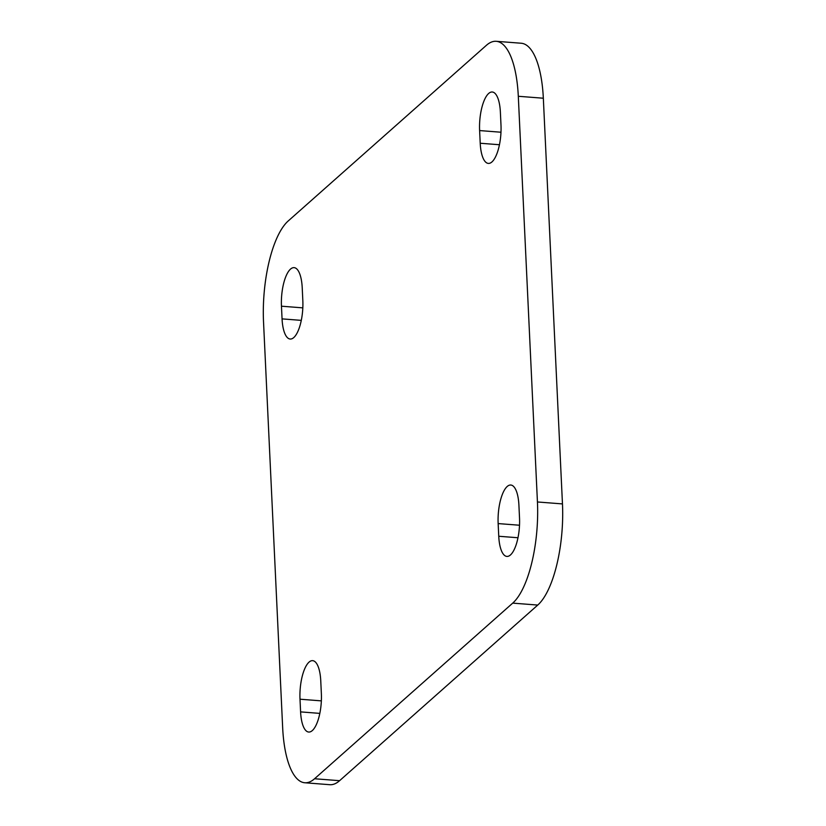<?xml version="1.0" encoding="UTF-8"?>
<svg xmlns="http://www.w3.org/2000/svg" width="826" height="826" viewBox="0 0 826 826"><rect width="100%" height="100%" fill="white"/><g stroke="black" fill="none" stroke-linecap="round" stroke-linejoin="round"><path stroke-width="1.24" d="M300.592 711.888A29.447 10.242 -85.6 0 0 308.697 732.043A29.447 10.242 -85.6 0 0 321.355 693.489L320.756 680.81A29.447 10.242 -85.6 0 0 312.662 660.655A29.447 10.242 -85.6 0 0 300.003 699.209L300.592 711.888L319.807 713.385M500.38 112.171A29.447 10.242 -85.6 0 0 492.275 92.006A29.447 10.242 -85.6 0 0 479.617 130.57L480.216 143.249A29.447 10.242 -85.6 0 0 488.321 163.403A29.447 10.242 -85.6 0 0 500.979 124.85L500.38 112.171M288.253 220.934A80.308 27.929 -85.6 0 0 263.535 322.088L282.668 727.778A80.308 27.929 -85.6 0 0 304.763 782.759A80.308 27.929 -85.6 0 0 314.561 778.753L512.719 603.125A80.308 27.929 -85.6 0 0 537.437 501.971L518.305 96.281A80.308 27.929 -85.6 0 0 496.219 41.3A80.308 27.929 -85.6 0 0 486.411 45.306L288.253 220.934M498.749 536.26A29.447 10.242 -85.6 0 0 506.854 556.414A29.447 10.242 -85.6 0 0 519.513 517.861L518.914 505.182A29.447 10.242 -85.6 0 0 510.809 485.027A29.447 10.242 -85.6 0 0 498.15 523.581L498.749 536.26L517.964 537.747M302.223 287.799A29.447 10.242 -85.6 0 0 294.118 267.645A29.447 10.242 -85.6 0 0 281.459 306.198L282.058 318.877A29.447 10.242 -85.6 0 0 290.163 339.032A29.447 10.242 -85.6 0 0 302.822 300.478L302.223 287.799M304.763 782.759L329.78 784.7A80.308 27.929 -85.6 0 0 339.589 780.694L537.747 605.066A80.308 27.929 -85.6 0 0 562.465 503.912L543.332 98.222A80.308 27.929 -85.6 0 0 521.237 43.241L496.219 41.3M314.561 778.753L339.589 780.694M512.719 603.125L537.747 605.066M537.437 501.971L562.465 503.912M518.305 96.281L543.332 98.222M479.617 130.57L500.969 132.222M480.216 143.249L499.431 144.736M498.15 523.581L519.502 525.233M300.003 699.209L321.345 700.871M281.459 306.198L302.812 307.861M282.058 318.877L301.273 320.364"/></g></svg>
